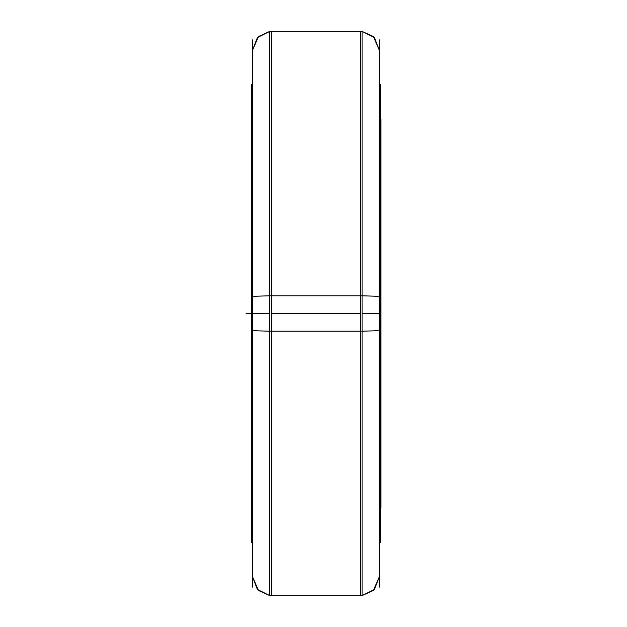 <?xml version="1.0" encoding="UTF-8"?>
<svg xmlns="http://www.w3.org/2000/svg" width="627" height="627" viewBox="0 0 627 627"><rect width="100%" height="100%" fill="white"/><g stroke="black" fill="none" stroke-linecap="round" stroke-linejoin="round"><path stroke-width="0.94" d="M252.415 84.253L251.443 84.253L251.443 327.897L252.415 327.897M252.415 299.103L251.443 299.103L251.443 542.747L252.415 542.747M379.382 542.747L380.354 542.747L380.354 299.103L379.382 299.103M379.382 327.897L380.354 327.897L380.354 84.253L379.382 84.253M252.415 330.021L257.376 330.829L269.681 331.213L269.681 31.35L362.116 31.35L362.116 331.213L374.421 330.829L379.382 330.021M362.116 295.787L362.116 595.65L269.681 595.65L269.681 295.787L362.116 295.787L374.421 296.171L379.382 296.979M380.354 507.478L380.934 507.478L380.934 301.321L380.354 301.321M380.354 325.679L380.934 325.679L380.934 119.522L380.354 119.522M269.681 313.5L252.415 313.5M379.382 313.5L362.116 313.5M271.46 313.5L271.46 595.65L360.337 595.65L360.337 31.35L271.46 31.35L271.46 313.5L360.337 313.5M252.415 296.979L257.376 296.171L269.681 295.787M269.681 595.564L257.376 589.427L252.415 576.605L258.449 590.516L269.681 595.564M269.681 31.436L257.376 37.573L252.415 50.395L258.449 36.484L269.681 31.436M362.116 595.564L374.421 589.427L379.382 576.605L373.347 590.516L362.116 595.564M362.116 31.436L374.421 37.573L379.382 50.395L373.347 36.484L362.116 31.436M252.415 587.131L252.415 39.869M379.382 587.131L379.382 39.869M269.681 331.213L362.116 331.213M246.066 313.5L251.443 313.5L246.066 313.5"/></g></svg>
